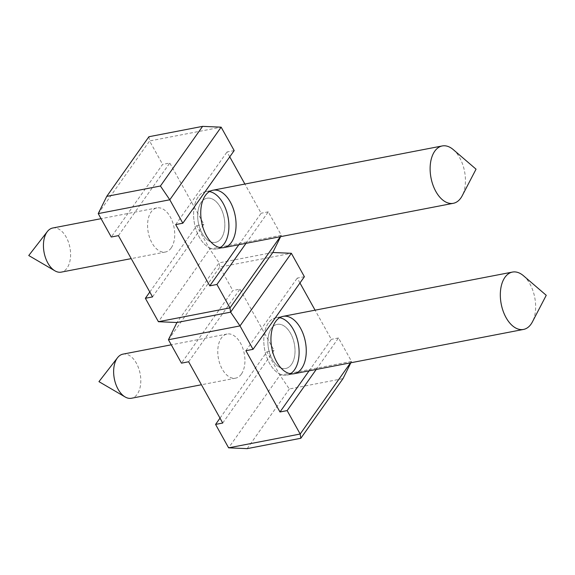 <?xml version="1.0" encoding="UTF-8"?>
<svg xmlns="http://www.w3.org/2000/svg" width="575" height="575" viewBox="0 0 575 575"><rect width="100%" height="100%" fill="white"/><g stroke="black" fill="none" stroke-linecap="round" stroke-linejoin="round"><path stroke-width="0.43" stroke-dasharray="2.88 2.16" d="M238.869 244.706L261.129 213.232L244.885 184.05M229.748 156.86L227.032 151.965L234.183 150.585M175.684 224.588L227.032 151.965M118.428 235.642L169.776 163.02L162.617 164.4L111.27 237.022M152.526 296.901L203.873 224.286L169.776 163.02M171.178 247.983A22.468 13.139 -100.9 0 1 165.406 252.022A22.468 13.139 -100.9 0 1 148.249 232.451A22.468 13.139 -100.9 0 1 156.889 207.906A22.468 13.139 -100.9 0 1 172.558 221.972A22.468 13.139 -100.9 0 1 171.178 247.983M246.028 243.318L268.281 211.844L281.319 235.268L209.753 249.09L158.405 321.713M149.802 292.014L196.715 225.666L209.753 249.09L219.132 262.854L176.949 322.51M196.715 225.666L203.873 224.286M98.232 213.598L149.579 140.976L162.617 164.4M148.925 136.728L149.579 140.976L221.145 127.161M268.281 211.844L261.129 213.232M280.305 236.706L281.319 235.268L280.643 236.641M309.077 370.832L331.329 339.358L315.086 310.177M299.956 282.986L297.232 278.099L304.391 276.712M245.884 350.714L297.232 278.099M188.629 361.768L239.976 289.146L232.818 290.533L181.47 363.156M222.726 423.035L274.074 350.412L239.976 289.146M241.385 374.109A22.468 13.139 -100.9 0 1 235.613 378.149A22.468 13.139 -100.9 0 1 218.45 358.584A22.468 13.139 -100.9 0 1 227.096 334.032A22.468 13.139 -100.9 0 1 242.758 348.105A22.468 13.139 -100.9 0 1 241.385 374.109M316.236 369.452L338.488 337.978L351.526 361.402L279.953 375.216L228.613 447.839M220.009 418.14L266.915 351.792L279.953 375.216L289.333 388.988L343.009 378.623M266.915 351.792L274.074 350.412M168.439 339.732L219.779 267.109L232.818 290.533M272.802 252.49L219.132 262.854L219.779 267.109L291.353 253.287M338.488 337.978L331.329 339.358M350.513 362.832L351.526 361.402L350.851 362.768M247.157 448.637L289.333 388.988M291.482 364.435A22.468 13.139 -100.9 0 1 285.71 368.482A22.468 13.139 -100.9 0 1 268.547 348.91A22.468 13.139 -100.9 0 1 277.193 324.357A22.468 13.139 -100.9 0 1 292.855 338.431A22.468 13.139 -100.9 0 1 291.482 364.435A22.468 13.139 79.1 0 0 292.855 338.431A22.468 13.139 79.1 0 0 277.193 324.357A22.468 13.139 79.1 0 0 272.284 359.389A22.468 13.139 79.1 0 0 285.71 368.482A22.468 13.139 79.1 0 0 291.482 364.435M290.44 373.75A29.21 17.085 -100.9 0 1 286.99 375.094A29.21 17.085 -100.9 0 1 266.62 356.809A29.21 17.085 -100.9 0 1 268.41 322.999A29.21 17.085 -100.9 0 1 275.914 317.745A29.21 17.085 -100.9 0 1 279.623 317.709M221.274 238.309A22.468 13.139 -100.9 0 1 215.503 242.348A22.468 13.139 -100.9 0 1 198.346 222.784A22.468 13.139 -100.9 0 1 206.986 198.231A22.468 13.139 -100.9 0 1 222.654 212.304A22.468 13.139 -100.9 0 1 221.274 238.309A22.468 13.139 79.1 0 0 222.654 212.304A22.468 13.139 79.1 0 0 206.986 198.231A22.468 13.139 79.1 0 0 202.077 233.256A22.468 13.139 79.1 0 0 215.503 242.348A22.468 13.139 79.1 0 0 221.274 238.309M220.232 247.617A29.21 17.085 -100.9 0 1 216.782 248.968A29.21 17.085 -100.9 0 1 196.42 230.676A29.21 17.085 -100.9 0 1 198.21 196.866A29.21 17.085 -100.9 0 1 205.713 191.612A29.21 17.085 -100.9 0 1 209.415 191.583M523.48 275.748A29.21 17.085 -100.9 0 1 532.393 321.914M294.486 369.847A29.21 17.085 -100.9 0 1 286.99 375.094A29.21 17.085 -100.9 0 1 264.673 349.658A29.21 17.085 -100.9 0 1 275.914 317.745A29.21 17.085 -100.9 0 1 296.283 336.03A29.21 17.085 -100.9 0 1 294.486 369.847M122.964 354.135A22.468 13.139 -100.9 0 1 138.632 368.208A22.468 13.139 -100.9 0 1 137.252 394.213A22.468 13.139 -100.9 0 1 131.481 398.252M453.28 149.622A29.21 17.085 -100.9 0 1 462.192 195.787M224.286 243.714A29.21 17.085 -100.9 0 1 216.782 248.968A29.21 17.085 -100.9 0 1 194.472 223.531A29.21 17.085 -100.9 0 1 205.713 191.612A29.21 17.085 -100.9 0 1 226.076 209.904A29.21 17.085 -100.9 0 1 224.286 243.714M52.763 228.002A22.468 13.139 -100.9 0 1 68.425 242.075A22.468 13.139 -100.9 0 1 67.045 268.087A22.468 13.139 -100.9 0 1 61.281 272.126M235.613 378.149L201.423 384.754M227.096 334.032L171.264 344.813M286.99 375.094L294.141 373.714L286.99 375.094M275.914 317.745L283.072 316.358L275.914 317.745M165.406 252.022L131.215 258.621M156.889 207.906L101.063 218.68M216.782 248.968L223.941 247.588L216.782 248.968M205.713 191.612L212.865 190.232L205.713 191.612"/><path stroke-width="0.86" d="M205.368 195.486A29.21 17.085 -100.9 0 1 212.865 190.232A29.21 17.085 -100.9 0 1 235.182 215.668A29.21 17.085 -100.9 0 1 223.941 247.588A29.21 17.085 -100.9 0 1 203.572 229.296A29.21 17.085 -100.9 0 1 205.368 195.486M182.836 223.208L234.183 150.585L221.145 127.161L169.798 199.784L182.836 223.208L175.684 224.588L209.782 285.854L238.869 244.706M244.885 184.05L229.748 156.86M160.425 186.013L202.601 126.363L148.925 136.728L106.749 196.377L160.425 186.013L169.798 199.784L98.232 213.598L111.27 237.022L118.428 235.642L152.526 296.901L145.367 298.288L158.405 321.713L229.971 307.891L280.305 236.706M209.782 285.854L216.933 284.467L229.971 307.891L230.625 312.146L240.005 325.91L253.043 349.334L245.884 350.714L279.982 411.98L309.077 370.832M145.367 298.288L149.802 292.014M216.933 284.467L246.028 243.318M275.569 321.612A29.21 17.085 -100.9 0 1 283.072 316.358A29.21 17.085 -100.9 0 1 305.382 341.802A29.21 17.085 -100.9 0 1 294.141 373.714A29.21 17.085 -100.9 0 1 273.779 355.422A29.21 17.085 -100.9 0 1 275.569 321.612M315.086 310.177L299.956 282.986M253.043 349.334L304.391 276.712L291.353 253.287L240.005 325.91L168.439 339.732L181.47 363.156L188.629 361.768L222.726 423.035L215.575 424.415L228.613 447.839L300.179 434.024L350.513 362.832M279.982 411.98L287.141 410.6L300.179 434.024L300.833 438.272L247.157 448.637L228.613 447.839M215.575 424.415L220.009 418.14M287.141 410.6L316.236 369.452M350.851 362.768L343.009 378.623L300.833 438.272M279.623 317.709A29.21 17.085 -100.9 0 1 298.224 343.182A29.21 17.085 -100.9 0 1 290.44 373.75M158.405 321.713L176.949 322.51L230.625 312.146L272.802 252.49L280.643 236.641M176.949 322.51L168.439 339.732M291.353 253.287L272.802 252.49M209.415 191.583A29.21 17.085 -100.9 0 1 228.023 217.048A29.21 17.085 -100.9 0 1 220.232 247.617M106.749 196.377L98.232 213.598M221.145 127.161L202.601 126.363M531.02 324.178A29.21 17.085 -100.9 0 1 523.516 329.432A29.21 17.085 -100.9 0 1 501.206 303.995A29.21 17.085 -100.9 0 1 512.447 272.076A29.21 17.085 -100.9 0 1 523.48 275.748L546.25 295.298L532.393 321.914A29.21 17.085 -100.9 0 1 531.02 324.178M201.423 384.754L131.481 398.252A22.468 13.139 -100.9 0 1 125.12 396.958A22.468 13.139 -100.9 0 1 114.396 379.098A22.468 13.139 -100.9 0 1 117.192 358.175A22.468 13.139 -100.9 0 1 117.544 357.707A22.468 13.139 -100.9 0 1 122.964 354.135L171.264 344.813M460.812 198.052A29.21 17.085 -100.9 0 1 453.316 203.306A29.21 17.085 -100.9 0 1 431.006 177.862A29.21 17.085 -100.9 0 1 442.24 145.949A29.21 17.085 -100.9 0 1 453.28 149.622L476.05 169.172L462.192 195.787A29.21 17.085 -100.9 0 1 460.812 198.052M131.215 258.621L61.281 272.126A22.468 13.139 -100.9 0 1 54.92 270.832A22.468 13.139 -100.9 0 1 44.196 252.971A22.468 13.139 -100.9 0 1 46.992 232.048A22.468 13.139 -100.9 0 1 47.337 231.574A22.468 13.139 -100.9 0 1 52.763 228.002L101.063 218.68M512.447 272.076L283.072 316.358M523.516 329.432L294.141 373.714M117.544 357.707L98.95 381.649L125.12 396.958M442.24 145.949L212.865 190.232M453.316 203.306L223.941 247.588M47.337 231.574L28.75 255.523L54.92 270.832"/></g></svg>
